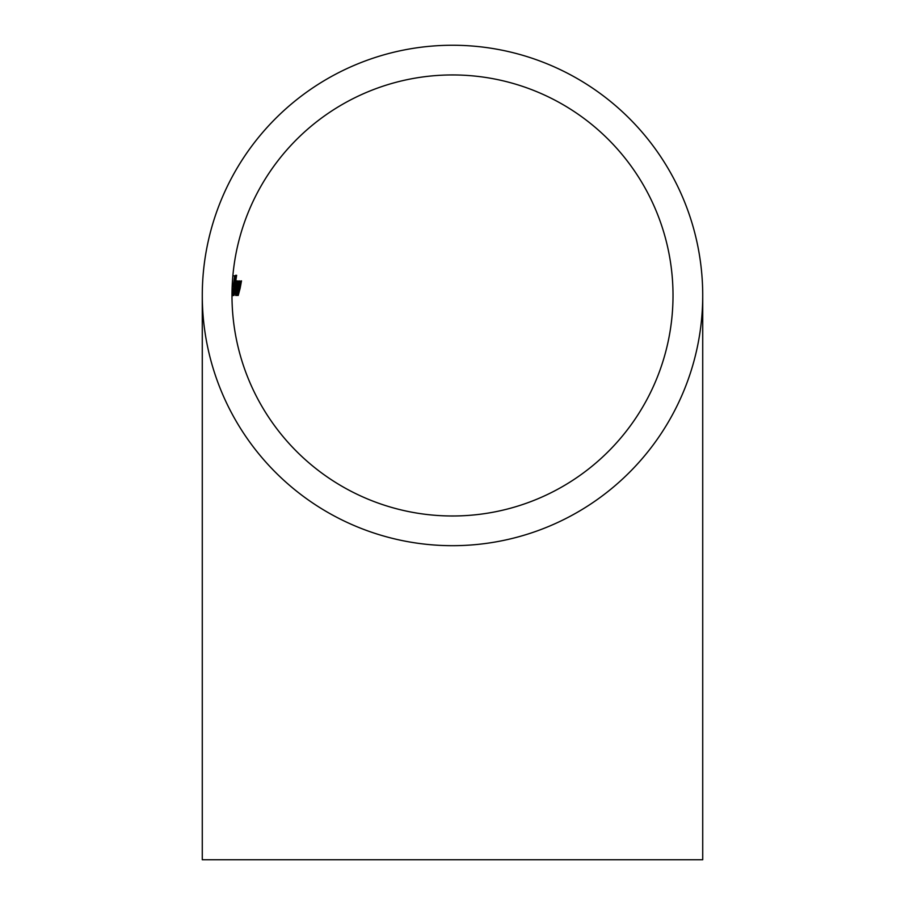<?xml version="1.0" encoding="UTF-8"?>
<svg xmlns="http://www.w3.org/2000/svg" width="905" height="905" viewBox="0 0 905 905"><rect width="100%" height="100%" fill="white"/><g stroke="black" fill="none" stroke-linecap="round" stroke-linejoin="round"><path stroke-width="1.36" d="M452.5 45.25A250.221 250.221 0 0 0 202.279 295.471A250.221 250.221 0 0 0 452.5 545.681A250.221 250.221 0 0 0 702.721 295.471A250.221 250.221 0 0 0 452.5 45.25M202.279 295.471L202.279 859.75L702.721 859.75L702.721 295.471M452.5 515.986A220.515 220.515 0 0 0 673.015 295.471A220.515 220.515 0 0 0 452.5 74.945A220.515 220.515 0 0 0 231.985 295.471A220.515 220.515 0 0 0 452.5 515.986M235.854 282.62L233.705 295.471L235.764 281.104L235.82 284.328L236.816 280.855L235.832 287.688L234.022 295.471L235.639 282.62M233.829 288.254L236.635 275.312L233.49 295.471L234.927 282.62L233.886 288.265M233.343 285.889L234.667 275.821L233.343 285.889M234.078 283.684L232.653 295.72L233.999 283.684M235.572 275.312L232.947 295.471L235.572 275.312L236.635 275.312M235.956 288.254L237.992 280.855L237.823 283.763L238.581 281.104L235.662 295.471L235.956 288.254M237.891 286.421L236.058 295.471L238.943 281.104L238.49 283.695L239.689 280.855L238.456 288.129L236.748 295.471L239.225 282.62L237.721 286.421M239.463 286.421L237.382 295.471L240.606 281.104L240.119 283.695L241.499 280.855L240.164 288.129L238.219 295.471L240.979 282.62L239.248 286.421M233.162 275.821L234.667 275.821M233.875 282.62L233.354 286.908L234.022 282.62M237.234 282.62L235.436 293.955L237.608 282.62"/></g></svg>
